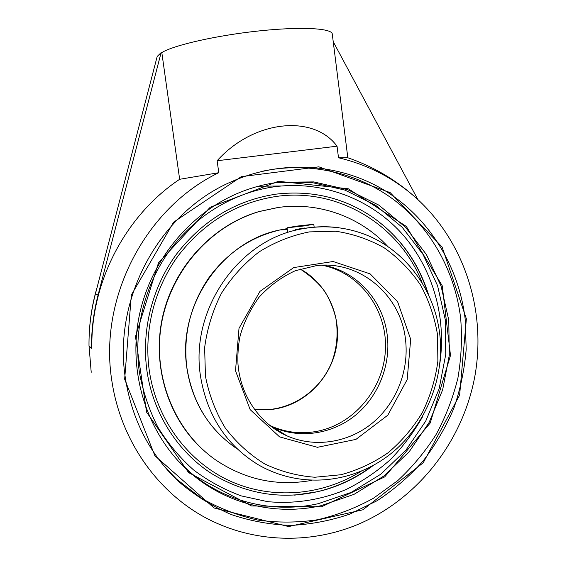 <?xml version="1.0" encoding="UTF-8"?>
<svg xmlns="http://www.w3.org/2000/svg" width="567" height="567" viewBox="0 0 567 567"><rect width="100%" height="100%" fill="white"/><g stroke="black" fill="none" stroke-linecap="round" stroke-linejoin="round"><path stroke-width="0.85" d="M125.491 378.898C112.365 298.703 159.929 212.285 231.435 181.723C282.416 159.036 340.597 163.53 385.078 190.732C429.474 218.245 458.866 266.547 465.146 318.881L466.202 349.201C464.536 369.5 460.369 389.316 453.706 408.637C445.676 427.44 435.442 444.932 422.996 461.12C409.409 476.351 394.122 489.548 377.133 500.711L349.945 514.056C330.759 520.626 311.035 524.404 290.765 525.396C270.452 524.709 250.564 521.08 231.116 514.503C212.2 506.26 194.736 495.303 178.725 481.631C149.908 454.365 132.168 420.119 125.491 378.898M466.372 318.81L442.097 246.992L390.16 192.61L318.867 166.826L241.308 176.642L173.608 222.186L131.331 295.01L124.655 379.203L154.862 455.691L214.142 508.011L288.646 526.573L362.894 509.79L423.223 462.778L459.631 395.107L466.372 318.81M164.444 466.57L176.684 479.25L201.257 498.131C219.145 508.301 237.977 515.609 257.751 520.067C277.766 522.845 297.71 522.739 317.591 519.741C337.152 515.169 355.75 508.011 373.377 498.287L397.743 480.625C412.528 466.868 425.349 451.438 436.2 434.336C445.797 416.497 453.026 397.751 457.895 378.111C461.354 358.188 462.268 338.201 460.652 318.151C455.06 271.877 431.395 228.664 394.866 200.541C358.188 172.715 309.369 161.184 262.103 171.291M338.506 157.775L337.046 146.194L217.133 160.745L218.777 172.708C145.563 207.749 98.254 297.994 111.94 381.449C120.785 439.652 156.159 490.356 203.886 516.835C251.819 543.087 309.511 544.802 358.5 524.177C419.041 498.237 463.501 440.027 475.068 375.078C486.337 310.078 464.217 241.181 415.866 197.755C393.647 178.038 367.863 164.714 338.506 157.775L347.769 157.739M320.993 505.707C276.717 515.736 228.047 504.701 192.093 474.296C150 438.943 128.22 378.416 138.369 320.355C148.625 262.315 189.895 211.923 241.762 191.681C253.683 187.039 265.852 183.914 278.269 182.298L313.735 181.908L347.798 189.725L378.82 205.112L405.405 227.119L426.427 254.555L441.062 286.044L448.766 320.107L449.291 355.218L442.643 389.841L429.12 422.458L409.275 451.623L383.894 475.982L354.035 494.346L320.993 505.707M278.418 181.305L210.151 207.302L158.476 262.89L135.485 336.621L146.548 412.089L188.605 472.602L251.479 505.941L321.411 506.827L384.702 476.897L430.204 423.025L450.496 355.367L442.225 285.754L406.355 226.453L348.393 188.797L278.418 181.305M428.368 294.145C418.382 262.323 399.99 236.8 373.192 217.579C344.375 197.826 312.07 190.002 276.278 194.12C236.155 200.172 202.894 220.18 176.493 254.129C152.112 287.32 141.176 330.667 147.016 371.35C153.345 413.811 177.613 451.58 211.441 473.502C247.481 495.253 285.449 500.668 325.359 489.732C342.766 484.579 358.741 476.486 373.292 465.436M157.194 56.438L161.12 52.646L98.063 295.074C93.541 312.552 91.358 330.27 91.514 348.223L88.998 345.948C88.842 328.364 90.982 311.014 95.412 293.89L157.194 56.438M347.805 157.633L332.276 34.119C332.305 28.237 301.275 26.415 258.786 30.951C216.346 35.438 173.474 45.254 161.822 52.582L161.12 52.646M417.836 199.534L333.226 41.703M91.514 348.223L91.833 348.173C90.741 281.48 125.867 215.035 179.654 179.292L218.777 172.708M161.822 52.582L179.654 179.292M217.133 160.745C253.662 120.048 313.381 114.052 337.046 146.194M282.99 206.898L278.05 207.472L259.062 211.541C213.227 224.957 174.707 265.703 162.991 315.082C151.332 364.461 167.655 417.886 203 449.801M387.615 246.269C360.47 217.062 319.292 201.732 278.454 207.43L259.445 211.505C210.903 225.659 170.83 270.608 161.531 323.516C152.232 376.424 174.735 431.444 215.765 460.014C245.362 479.802 277.355 486.585 311.744 480.362M304.592 225.879L287.072 227.799L296.364 226.169L313.785 224.256L304.592 225.879M311.574 224.624L289.333 227.417L311.574 224.624M307.98 224.759L308.044 225.212M296.959 226.148L297.044 226.765M270.431 425.994L273.195 427.291C300.099 439.177 332.496 434.053 355.53 415.179C378.536 396.22 390.869 364.957 387.247 335.303C383.313 300.63 356.686 270.863 322.984 265.172M304.869 227.984L295.613 229.5L299.178 229.415C237.552 241.181 189.825 310.532 200.534 376.375C207.075 415.505 226.183 444.882 257.857 464.515C296.527 487.124 345.509 485.139 384.298 458.583C421.926 432.784 445.605 381.924 439.694 333.68C434.485 290.623 406.915 252.067 367.714 235.518C345.863 226.594 323.013 224.56 299.178 229.415C312.346 226.58 325.458 225.999 338.513 227.679M294.642 495.14L317.222 491.745C337.018 487.025 355.14 478.569 371.576 466.365M389.068 230.535L382.47 224.645M178.045 460.851L190.335 472.431C226.027 502.617 274.35 513.603 318.328 503.673L351.143 492.418L380.797 474.21L406.007 450.035L425.732 421.097L439.156 388.721L445.754 354.354L445.23 319.497L437.568 285.683L423.025 254.427L402.131 227.204L375.715 205.36L344.906 190.094L311.077 182.34L275.86 182.73L269.573 183.68M281.381 185.99L258.361 186.231M422.769 416.369C413.839 432.153 403.08 446.534 390.493 459.511C376.998 471.51 362.193 481.511 346.09 489.512C321.255 499.931 294.393 504.176 267.546 501.639L241.244 495.891C224.192 489.661 208.295 481 193.538 469.908C179.675 457.534 167.768 443.259 157.81 427.071C149.164 409.998 143.033 391.875 139.425 372.682C133.259 329.93 144.762 284.365 170.419 249.508C196.267 214.787 235.092 192 275.293 186.656C322.892 180.632 370.201 198.904 401.351 233.03C432.345 267.397 446.442 315.918 439.971 362.611M98.063 295.074L95.412 293.89M273.195 427.291L286.874 435.817C259.984 423.903 240.451 395.851 237.984 364.149C237.58 355.091 238.204 346.076 239.848 337.089C243.172 323.948 249.508 310.73 258.864 297.448C269.417 285.91 281.579 277.001 295.35 270.7L316.797 265.547C360.527 260.487 400.947 295.492 405.504 339.562C409.232 370.499 396.404 403.137 372.498 422.975C348.549 442.728 314.862 448.164 286.874 435.817L269.509 425.264M410.678 339.286L397.595 301.665L370.109 273.868L333.134 261.515L293.741 267.574L259.948 291.381L239.005 328.357L235.511 370.783L250.16 409.636L279.588 436.888L317.421 447.313L355.941 439.397L387.785 415.2L407.177 379.607L410.678 339.286M437.476 334.466L437.887 361.122C435.499 378.947 430.388 395.964 422.557 412.188C413.279 427.603 401.84 441.091 388.246 452.643C373.646 462.8 357.855 470.171 340.866 474.749L314.883 477.244C297.377 475.954 280.622 471.489 264.612 463.863C249.43 454.493 236.29 442.508 225.212 427.908C215.637 412.089 209.053 394.845 205.452 376.183L204.63 347.706C207.139 328.577 212.753 310.425 221.463 293.252C231.783 277.093 244.356 263.286 259.183 251.84C274.952 242.052 291.658 235.404 309.306 231.903L335.699 231.237C353.078 233.831 369.337 239.416 384.469 248.006C398.615 258.113 410.614 270.424 420.466 284.918C428.865 300.368 434.535 316.882 437.476 334.466M237.481 449.114C209.606 430.282 192.773 403.321 186.968 368.245C176.826 306.237 221.825 241.018 280.204 229.897L287.185 228.614M254.25 409.218C261.848 410.26 269.424 410.054 276.972 408.616C306.938 402.825 331.454 376.743 336.529 346.111C341.653 315.486 326.812 283.394 300.191 268.999M321.936 265.2C359.478 272.401 386.758 308.937 385.482 348.124C384.476 387.311 355.261 423.677 317.648 431.203C301.722 434.301 286.314 432.628 271.409 426.171L268.085 424.102M361.207 471.276C322.439 495.515 272.72 500.087 230.5 481.227C188.428 462.211 156.605 420.027 149.341 370.946C143.6 330.887 154.359 288.227 178.35 255.54C204.326 222.108 237.07 202.398 276.583 196.402C339.016 187.535 399.728 225.581 422.025 282.409M178.725 481.631L176.684 479.25M177.974 460.78L192.093 474.296M277.603 182.517L276.902 182.482M183.283 466.272L183.878 466.669M415.866 197.755C395.617 179.576 372.597 166.131 346.813 157.413M97.17 287.15C92.371 303.302 89.692 319.795 89.125 336.635M89.04 345.99L91.216 372.278M259.062 211.541L259.445 211.505M314.161 227.154L313.785 224.256M287.696 232.527L287.072 227.799M287.327 229.713L280.204 229.897C251.365 236.623 227.672 252.457 209.117 277.391C190.299 304.911 182.893 335.161 186.89 368.153C190.98 394.696 202.121 417.078 220.322 435.3M254.229 409.19C287.03 413.726 320.525 392.47 332.347 360.676C337.082 346.813 338.265 332.723 335.891 318.399C333.658 309.143 330.15 300.46 325.352 292.352C319.845 284.251 311.446 276.469 300.156 269.006M427.539 292.416C418.807 265.356 403.718 242.711 382.286 224.489"/></g></svg>
